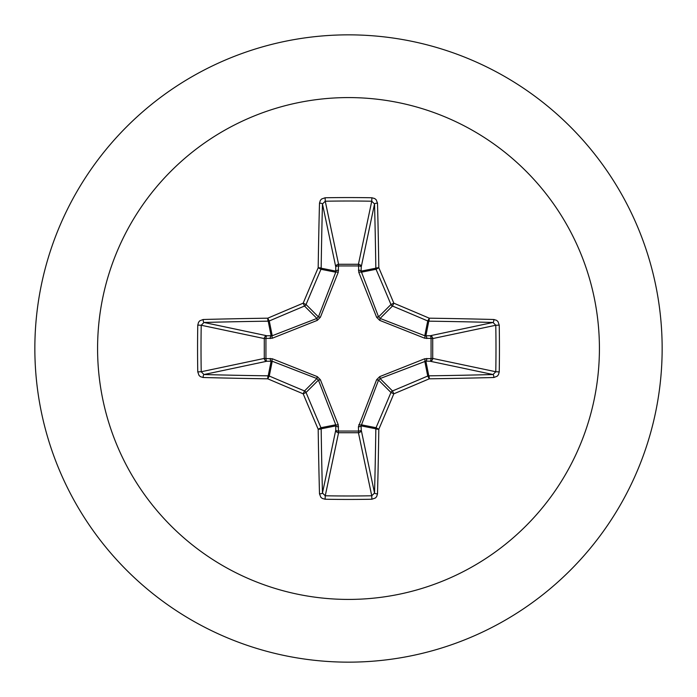 <?xml version="1.0" encoding="UTF-8"?>
<svg xmlns="http://www.w3.org/2000/svg" width="697" height="697" viewBox="0 0 697 697"><rect width="100%" height="100%" fill="white"/><g stroke="black" fill="none" stroke-linecap="round" stroke-linejoin="round"><path stroke-width="1.05" d="M493.859 377.504A501.674 43.728 180 0 1 429.256 378.811A501.596 43.719 157.5 0 1 393.814 393.814A501.596 43.719 112.5 0 1 378.811 429.256A501.674 43.728 90 0 1 377.504 493.859L376.65 496.612L375.395 497.989L371.876 499.235A499.932 191.318 180 0 1 348.5 499.444A499.932 191.318 180 0 1 325.124 499.235L325.255 495.776A497.118 190.237 0 0 0 348.5 495.985A497.118 190.237 0 0 0 371.745 495.776L374.533 493.04A498.852 43.475 -90 0 0 375.831 428.794A2.823 2.814 -78.8 0 1 376.04 427.723A498.773 43.475 -67.5 0 0 390.956 392.481A2.823 2.814 -45 0 1 392.481 390.956A498.773 43.475 -22.5 0 0 427.723 376.04A2.823 2.814 -11.3 0 1 428.794 375.831A498.852 43.475 0 0 0 493.04 374.533L495.776 371.745A497.118 190.237 -90 0 0 495.776 325.255L493.04 322.467A498.852 43.475 180 0 0 428.794 321.169A2.823 2.814 -168.8 0 1 427.723 320.96A498.773 43.475 -157.5 0 0 392.481 306.044A2.823 2.814 -135 0 1 390.956 304.519A498.773 43.475 -112.5 0 0 376.04 269.277A2.823 2.814 -101.3 0 1 375.831 268.206A498.852 43.475 -90 0 0 374.533 203.96L371.745 201.224L371.876 197.765L374.707 198.549L376.171 199.743L377.504 203.141A2.823 0.819 178.5 0 0 374.533 203.96L361.238 266.89L361.107 271.133L378.567 316.908L380.092 318.433L424.778 335.745L430.11 335.762A2.823 2.596 -101.9 0 1 432.724 338.568L432.724 358.432L495.776 371.745L499.235 371.876L498.451 374.707L497.257 376.171L493.859 377.504A2.823 0.819 -91.5 0 0 493.04 374.533L430.11 361.238L425.867 361.107L380.092 378.567L378.567 380.092L361.107 425.867A2.823 0.958 -1.8 0 1 358.415 426.825L376.615 379.726L379.726 376.615L424.665 358.789L431.068 358.546A2.823 0.958 -88.2 0 1 430.11 361.238A2.823 2.596 -78.1 0 0 432.724 358.432L431.068 358.546L431.068 338.454L424.665 338.211L379.726 320.385L376.615 317.274L358.789 272.335L358.546 265.932A2.823 0.958 -178.2 0 1 361.238 266.89A2.823 2.596 -168.1 0 0 358.432 264.276L371.745 201.224A497.118 190.237 180 0 0 325.255 201.224L322.467 203.96A2.823 0.819 -178.5 0 0 319.496 203.141L320.35 200.387L321.605 199.011L325.124 197.765A499.932 191.318 0 0 1 348.5 197.556A499.932 191.318 0 0 1 371.876 197.765M358.789 424.665A2.823 0.863 -159.1 0 0 361.255 424.778L376.04 427.723L378.811 429.256A2.823 0.453 -179.2 0 1 375.831 428.794L361.107 425.867L361.238 430.11A2.823 2.596 -11.9 0 1 358.432 432.724L338.568 432.724A2.823 2.596 11.9 0 1 335.762 430.11L335.745 424.778L318.433 380.092L316.908 378.567L272.222 361.255L266.89 361.238A2.823 2.596 78.1 0 1 264.276 358.432L264.276 338.568A2.823 2.596 101.9 0 1 266.89 335.762L272.222 335.745L316.908 318.433L318.433 316.908L335.745 272.222A2.823 0.863 -159.1 0 1 338.211 272.335L338.568 264.276L358.432 264.276L358.546 265.932L338.454 265.932A2.823 0.958 -1.8 0 0 335.762 266.89L322.467 203.96A498.852 43.475 90 0 0 321.169 268.206A2.823 2.814 101.2 0 1 320.96 269.277A498.773 43.475 112.5 0 0 306.044 304.519A2.823 2.814 135 0 1 304.519 306.044A498.773 43.475 157.5 0 0 269.277 320.96A2.823 2.814 168.8 0 1 268.206 321.169A498.852 43.475 180 0 0 203.96 322.467L201.224 325.255L197.765 325.124L198.549 322.293L199.743 320.829L203.141 319.496A501.674 43.728 -0 0 1 267.744 318.189A501.596 43.719 -22.5 0 1 303.186 303.186A501.596 43.719 -67.5 0 1 318.189 267.744A501.674 43.728 -90 0 1 319.496 203.141M338.211 272.335L320.385 317.274L317.274 320.385L272.335 338.211L265.932 338.454L265.932 358.546L272.335 358.789L317.274 376.615L320.385 379.726L338.211 424.665L338.454 431.068L358.546 431.068L358.415 426.825M348.5 97.58A250.92 250.92 0 0 1 599.42 348.5A250.92 250.92 0 0 1 348.5 599.42A250.92 250.92 0 0 1 97.58 348.5A250.92 250.92 0 0 1 348.5 97.58M348.5 34.85A313.65 313.65 0 0 1 662.15 348.5A313.65 313.65 0 0 1 348.5 662.15A313.65 313.65 0 0 1 34.85 348.5A313.65 313.65 0 0 1 348.5 34.85A313.65 313.65 0 0 0 34.85 348.5A313.65 313.65 0 0 0 348.5 662.15M325.124 499.235L322.293 498.451L320.829 497.257L319.496 493.859A501.674 43.728 -90 0 1 318.189 429.256A501.596 43.719 -112.5 0 1 303.186 393.814A501.596 43.719 -157.5 0 1 267.744 378.811A501.674 43.728 180 0 1 203.141 377.504L200.387 376.65L199.011 375.395L197.765 371.876A499.932 191.318 -90 0 1 197.556 348.5A499.932 191.318 -90 0 1 197.765 325.124M493.859 319.496L496.612 320.35L497.989 321.605L499.235 325.124L495.776 325.255L432.724 338.568L431.068 338.454A2.823 0.958 88.2 0 0 430.11 335.762L493.04 322.467A2.823 0.819 91.5 0 0 493.859 319.496A501.674 43.728 -0 0 0 429.256 318.189L427.723 320.96L424.778 335.745A2.823 0.863 110.9 0 1 424.665 338.211M203.141 319.496A2.823 0.819 -91.5 0 0 203.96 322.467L266.89 335.762A2.823 0.958 -88.2 0 0 265.932 338.454L264.276 338.568L201.224 325.255A497.118 190.237 90 0 0 201.015 348.5A497.118 190.237 90 0 0 201.224 371.745L203.96 374.533A2.823 0.819 91.5 0 0 203.141 377.504M197.765 371.876L201.224 371.745L264.276 358.432L265.932 358.546A2.823 0.958 88.2 0 0 266.89 361.238L203.96 374.533A498.852 43.475 -0 0 0 268.206 375.831A2.823 2.814 11.3 0 1 269.277 376.04L267.744 378.811A2.823 0.453 90.8 0 1 268.206 375.831L271.133 361.107A2.823 0.958 88.2 0 1 270.175 358.415M272.335 358.789A2.823 0.863 110.9 0 0 272.222 361.255L269.277 376.04A498.773 43.475 22.5 0 0 304.519 390.956A2.823 2.814 45 0 1 306.044 392.481L303.186 393.814L304.519 390.956L316.908 378.567A2.823 0.453 111.7 0 1 317.274 376.615M320.385 379.726A2.823 0.453 158.3 0 1 318.433 380.092L306.044 392.481A498.773 43.475 67.5 0 0 320.96 427.723A2.823 2.814 78.8 0 1 321.169 428.794A2.823 0.453 179.2 0 1 318.189 429.256L320.96 427.723L335.745 424.778A2.823 0.863 159.1 0 0 338.211 424.665M338.585 426.825A2.823 0.958 -178.2 0 1 335.893 425.867L321.169 428.794A498.852 43.475 90 0 0 322.467 493.04L325.255 495.776L338.568 432.724L338.454 431.068A2.823 0.958 -178.2 0 1 335.762 430.11L322.467 493.04A2.823 0.819 178.5 0 1 319.496 493.859M338.585 270.175A2.823 0.958 -1.8 0 0 335.893 271.133L321.169 268.206A2.823 0.453 -179.2 0 0 318.189 267.744L320.96 269.277L335.745 272.222L335.762 266.89A2.823 2.596 168.1 0 1 338.568 264.276L325.255 201.224L325.124 197.765M376.615 379.726A2.823 0.453 -158.3 0 0 378.567 380.092L390.956 392.481L393.814 393.814L392.481 390.956L380.092 378.567A2.823 0.453 -111.7 0 0 379.726 376.615M377.504 493.859A2.823 0.819 -178.5 0 1 374.533 493.04L361.238 430.11A2.823 0.958 -1.8 0 1 358.546 431.068L358.432 432.724L371.745 495.776L371.876 499.235M424.665 358.789A2.823 0.863 -110.9 0 1 424.778 361.255L427.723 376.04L429.256 378.811A2.823 0.453 -90.8 0 0 428.794 375.831L425.867 361.107A2.823 0.958 -88.2 0 0 426.825 358.415M426.825 338.585A2.823 0.958 88.2 0 0 425.867 335.893L428.794 321.169A2.823 0.453 90.8 0 0 429.256 318.189A501.596 43.719 22.5 0 0 393.814 303.186L390.956 304.519L378.567 316.908A2.823 0.453 158.3 0 0 376.615 317.274M379.726 320.385A2.823 0.453 111.7 0 0 380.092 318.433L392.481 306.044L393.814 303.186A501.596 43.719 67.5 0 0 378.811 267.744A2.823 0.453 179.2 0 0 375.831 268.206L361.107 271.133A2.823 0.958 -178.2 0 0 358.415 270.175M358.789 272.335A2.823 0.863 159.1 0 1 361.255 272.222L376.04 269.277L378.811 267.744A501.674 43.728 90 0 0 377.504 203.141M272.335 338.211A2.823 0.863 -110.9 0 1 272.222 335.745L269.277 320.96L267.744 318.189A2.823 0.453 -90.8 0 0 268.206 321.169L271.133 335.893A2.823 0.958 -88.2 0 0 270.175 338.585M320.385 317.274A2.823 0.453 -158.3 0 0 318.433 316.908L306.044 304.519L303.186 303.186L304.519 306.044L316.908 318.433A2.823 0.453 -111.7 0 0 317.274 320.385M499.235 325.124A499.932 191.318 90 0 1 499.235 371.876"/></g></svg>

